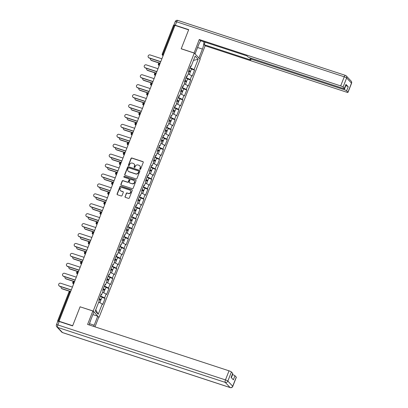 <?xml version="1.0" encoding="UTF-8"?>
<svg xmlns="http://www.w3.org/2000/svg" width="408" height="408" viewBox="0 0 408 408"><rect width="100%" height="100%" fill="white"/><g stroke="black" fill="none" stroke-linecap="round" stroke-linejoin="round"><path stroke-width="0.61" d="M140.046 169.371A0.474 0.444 -43.3 0 0 140.648 169.075L143.249 162.44A0.678 0.632 -43.3 0 0 142.882 161.614L131.871 158.003A0.678 0.632 -43.3 0 0 131.019 158.426L128.418 165.061A0.474 0.444 -43.3 0 0 128.673 165.643A0.474 0.444 -43.3 0 0 129.275 165.342L129.611 164.485A2.178 2.03 -43.3 0 1 132.35 163.129L133.268 163.429A2.178 2.03 -43.3 0 1 134.441 166.071L134.105 166.928A0.474 0.444 -43.3 0 0 134.359 167.504A0.474 0.444 -43.3 0 0 134.961 167.209L135.298 166.352A2.178 2.03 -43.3 0 1 138.037 164.995L138.955 165.296A2.178 2.03 -43.3 0 1 140.128 167.938L139.791 168.795A0.474 0.444 -43.3 0 0 140.046 169.371M125.021 196.529A0.678 0.632 -43.3 0 0 125.389 197.355L128.479 198.37A0.678 0.632 -43.3 0 0 129.336 197.946L132.223 190.577A0.678 0.632 -43.3 0 0 131.855 189.751L120.85 186.14A0.678 0.632 -43.3 0 0 119.993 186.563L117.101 193.933A0.678 0.632 -43.3 0 0 117.468 194.759L121.202 195.983A0.678 0.632 -43.3 0 0 122.058 195.559L123.293 192.403A0.678 0.632 -43.3 0 0 122.925 191.576L121.074 190.97A1.821 1.693 -43.3 0 1 120.294 188.389A1.821 1.693 -43.3 0 1 122.385 187.629L129.632 190.006A1.821 1.693 -43.3 0 1 130.417 192.586A1.821 1.693 -43.3 0 1 128.321 193.351L127.112 192.953A0.678 0.632 -43.3 0 0 126.261 193.377L125.195 196.712A0.678 0.632 -43.3 0 0 125.236 197.278M80.111 306.75L72.68 325.712L59.032 321.234L174.981 25.372L188.624 29.85L181.193 48.807L194.279 53.101L93.192 311.039L80.208 306.852M136.088 178.944A0.678 0.632 -43.3 0 0 136.945 178.52L139.832 171.151A0.678 0.632 -43.3 0 0 139.465 170.325L128.459 166.714A0.678 0.632 -43.3 0 0 127.602 167.142L124.715 174.512A0.678 0.632 -43.3 0 0 125.083 175.333L136.088 178.944M136.027 180.861L133.141 188.231A0.678 0.632 -43.3 0 1 132.284 188.659L121.273 185.048A0.678 0.632 -43.3 0 1 120.911 184.222L122.145 181.065A0.678 0.632 -43.3 0 1 123.002 180.642L127.464 182.106A0.678 0.632 -43.3 0 0 128.321 181.682L129.142 179.591A0.678 0.632 -43.3 0 0 128.775 178.765L124.129 177.24A0.474 0.444 -43.3 0 1 123.92 176.567A0.474 0.444 -43.3 0 1 124.471 176.368L135.66 180.04A0.678 0.632 -43.3 0 1 136.027 180.861M98.649 317.154L93.192 311.039M99.083 317.296L200.17 59.354L194.279 53.101M101.99 297.371L105.075 298.381L104.627 297.906L100.536 295.933M105.075 298.381L102.704 304.424L102.26 303.95L98.206 314.293L95.217 311.12L99.272 300.778L98.823 300.303L101.189 294.26L101.638 294.734L103.158 290.853L102.714 290.379L105.08 284.335L105.529 284.81L107.049 280.928L106.6 280.454L108.972 274.411L109.415 274.885L110.94 271.004L110.492 270.53L112.863 264.481L113.307 264.955L114.827 261.074L114.383 260.6L116.749 254.556L117.198 255.031L118.718 251.149L118.274 250.675L120.641 244.632L121.089 245.106L122.609 241.225L122.16 240.751L124.532 234.707L124.976 235.181L126.5 231.3L126.052 230.826L128.418 224.782L128.867 225.257L130.387 221.376L129.943 220.901L132.309 214.853L132.758 215.327L134.278 211.446L133.829 210.972L136.201 204.928L136.644 205.403L138.169 201.521L137.72 201.047L140.092 195.004L140.536 195.478L142.055 191.597L141.612 191.123L143.978 185.079L144.427 185.553L145.947 181.672L145.503 181.198L147.869 175.154L148.318 175.629L149.838 171.748L149.389 171.273L151.761 165.225L152.204 165.699L153.724 161.818L153.281 161.344L155.647 155.3L156.096 155.774L157.615 151.893L157.172 151.419L159.538 145.376L159.987 145.85L161.507 141.969L161.058 141.494L163.429 135.451L163.873 135.925L165.398 132.044L164.949 131.57L167.321 125.526L167.764 125.996L169.284 122.114L168.841 121.645L171.207 115.597L171.656 116.071L173.176 112.19L172.727 111.716L175.098 105.672L175.547 106.146L177.067 102.265L176.618 101.791L178.99 95.747L179.433 96.222L180.953 92.341L180.509 91.866L182.876 85.823L183.325 86.297L184.844 82.416L184.401 81.942L186.767 75.893L187.216 76.367L188.736 72.486L188.287 72.012L190.658 65.968L191.102 66.443L195.157 56.105L198.145 59.277L194.091 69.615L190.001 67.646M191.454 69.079L194.54 70.089L194.091 69.615M194.54 70.089L192.168 76.138L191.724 75.664L190.204 79.545L186.109 77.571M187.568 79.004L190.648 80.019L190.204 79.545M190.648 80.019L188.282 86.062L187.833 85.588L186.313 89.469L182.223 87.496M183.677 88.929L186.757 89.944L186.313 89.469M186.757 89.944L184.391 95.987L183.942 95.513L182.422 99.394L178.332 97.42M179.785 98.858L182.871 99.868L182.422 99.394M182.871 99.868L180.499 105.912L180.055 105.437L178.531 109.319L174.44 107.35M175.894 108.783L178.979 109.793L178.531 109.319M178.979 109.793L176.613 115.836L176.164 115.362L174.644 119.243L170.554 117.275M172.008 118.708L175.088 119.717L174.644 119.243M175.088 119.717L172.722 125.766L172.273 125.292L170.753 129.173L166.663 127.199M168.116 128.632L171.202 129.647L170.753 129.173M171.202 129.647L168.83 135.691L168.387 135.216L166.862 139.097L162.772 137.124M164.225 138.557L167.311 139.572L166.862 139.097M167.311 139.572L164.939 145.615L164.495 145.141L162.976 149.022L158.88 147.048M160.339 148.486L163.419 149.496L162.976 149.022M163.419 149.496L161.053 155.54L160.604 155.066L159.084 158.947L154.994 156.978M156.448 158.411L159.533 159.421L159.084 158.947M159.533 159.421L157.162 165.464L156.713 164.99L155.193 168.871L151.103 166.903M152.556 168.336L155.642 169.346L155.193 168.871M155.642 169.346L153.27 175.394L152.827 174.92L151.307 178.801L147.212 176.827M148.665 178.26L151.751 179.275L151.307 178.801M151.751 179.275L149.384 185.319L148.935 184.844L147.416 188.726L143.325 186.752M144.779 188.185L147.859 189.2L147.416 188.726M147.859 189.2L145.493 195.243L145.044 194.769L143.524 198.65L139.434 196.676M140.887 198.115L143.973 199.124L143.524 198.65M143.973 199.124L141.601 205.168L141.158 204.694L139.633 208.575L135.543 206.606M136.996 208.039L140.082 209.049L139.633 208.575M140.082 209.049L137.71 215.093L137.266 214.618L135.747 218.499L131.651 216.531M133.11 217.964L136.19 218.974L135.747 218.499M136.19 218.974L133.824 225.022L133.375 224.548L131.855 228.429L127.765 226.455M129.219 227.888L132.304 228.903L131.855 228.429M132.304 228.903L129.933 234.947L129.489 234.472L127.964 238.354L123.874 236.38M125.327 237.818L128.413 238.828L127.964 238.354M128.413 238.828L126.041 244.871L125.598 244.397L124.078 248.278L119.983 246.304M121.436 247.743L124.522 248.752L124.078 248.278M124.522 248.752L122.155 254.796L121.706 254.322L120.187 258.203L116.096 256.234M117.55 257.667L120.63 258.677L120.187 258.203M120.63 258.677L118.264 264.721L117.815 264.251L116.295 268.132L112.205 266.159M113.659 267.592L116.744 268.602L116.295 268.132M116.744 268.602L114.373 274.65L113.929 274.176L112.404 278.057L108.314 276.083M109.767 277.517L112.853 278.531L112.404 278.057M112.853 278.531L110.486 284.575L110.038 284.101L108.518 287.982L104.422 286.008M105.881 287.446L108.962 288.456L108.518 287.982M108.962 288.456L106.595 294.5L106.146 294.025L104.627 297.906M100.654 295.973L101.148 294.709M101.016 294.704L101.638 294.734M106.146 294.025L102.592 292.296M104.545 286.049L105.04 284.784M104.907 284.779L105.529 284.81M110.038 284.101L106.483 282.372M108.431 276.124L108.926 274.859M108.798 274.854L109.415 274.885M113.929 274.176L110.374 272.447M112.322 266.195L112.817 264.935M112.684 264.925L113.307 264.955M117.815 264.251L114.26 262.517M116.214 256.27L116.708 255.005M116.576 255L117.198 255.031M121.706 254.322L118.152 252.593M120.1 246.345L120.595 245.081M120.467 245.075L121.089 245.106M125.598 244.397L122.043 242.668M123.991 236.421L124.486 235.156M124.358 235.151L124.976 235.181M129.489 234.472L125.934 232.744M127.883 226.496L128.377 225.231M128.245 225.226L128.867 225.257M133.375 224.548L129.821 222.819M131.769 216.566L132.269 215.307M132.136 215.296L132.758 215.327M137.266 214.618L133.712 212.889M135.66 206.642L136.155 205.377M136.027 205.372L136.644 205.403M141.158 204.694L137.603 202.965M139.551 196.717L140.046 195.452M139.913 195.447L140.536 195.478M145.044 194.769L141.489 193.04M143.443 186.793L143.937 185.528M143.805 185.523L144.427 185.553M148.935 184.844L145.381 183.115M147.329 176.868L147.824 175.603M147.696 175.598L148.318 175.629M152.827 174.92L149.272 173.191M151.22 166.938L151.715 165.679M151.587 165.668L152.204 165.699M156.713 164.99L153.163 163.261M155.111 157.014L155.606 155.749M155.474 155.744L156.096 155.774M160.604 155.066L157.049 153.337M158.998 147.089L159.497 145.824M159.365 145.819L159.987 145.85M164.495 145.141L160.941 143.412M162.889 137.165L163.384 135.9M163.256 135.895L163.873 135.925M168.387 135.216L164.832 133.487M166.78 127.235L167.275 125.975M167.142 125.97L167.764 125.996M172.273 125.292L168.718 123.563M170.671 117.31L171.166 116.051M171.034 116.04L171.656 116.071M176.164 115.362L172.609 113.633M174.558 107.386L175.052 106.121M174.925 106.116L175.547 106.146M180.055 105.437L176.501 103.709M178.449 97.461L178.944 96.196M178.816 96.191L179.433 96.222M183.942 95.513L180.392 93.784M182.34 87.536L182.835 86.272M182.702 86.267L183.325 86.297M187.833 85.588L184.278 83.859M186.226 77.607L186.721 76.347M186.594 76.342L187.216 76.367M191.724 75.664L188.17 73.93M174.915 25.541L174.242 25.322L162.945 54.142L163.618 54.361M173.563 25.286L174.242 25.322M190.118 67.682L190.613 66.422M190.485 66.412L191.102 66.443M198.145 59.277L193.474 60.394M59.032 321.234L59.293 321.509L57.778 321.32M102.26 303.95L98.705 302.221M98.206 314.293L95.768 309.718M139.975 169.34A0.474 0.444 -43.3 0 1 139.964 168.978L140.301 168.116A2.178 2.03 -43.3 0 0 139.837 165.898M134.15 164.031A2.178 2.03 -43.3 0 1 134.614 166.255L134.278 167.112A0.474 0.444 -43.3 0 0 134.283 167.474M143.208 161.874A0.678 0.632 -43.3 0 0 143.055 161.798L132.044 158.187A0.678 0.632 -43.3 0 0 131.187 158.61L128.586 165.245A0.474 0.444 -43.3 0 0 128.596 165.607M139.791 170.585A0.678 0.632 -43.3 0 0 139.638 170.508L128.632 166.898A0.678 0.632 -43.3 0 0 127.775 167.321L124.889 174.69A0.678 0.632 -43.3 0 0 124.924 175.256M138.71 171.559A0.474 0.444 -43.3 0 0 138.45 170.983L128.79 167.81A0.474 0.444 -43.3 0 0 128.189 168.106L127.837 169.014A2.178 2.03 -43.3 0 0 129.01 171.656L135.614 173.818A2.178 2.03 -43.3 0 0 138.353 172.462L138.878 171.743A0.474 0.444 -43.3 0 0 138.7 171.197M128.296 171.238A2.178 2.03 -43.3 0 0 129.178 171.834L129.01 171.656M138.878 171.743L138.526 172.645A2.178 2.03 -43.3 0 1 135.782 174.002L129.178 171.834M129.101 179.025A0.678 0.632 -43.3 0 1 129.316 179.775L128.494 181.866A0.678 0.632 -43.3 0 1 127.638 182.289L123.175 180.826A0.678 0.632 -43.3 0 0 122.318 181.249L121.079 184.406A0.678 0.632 -43.3 0 0 121.12 184.972M135.986 180.295A0.678 0.632 -43.3 0 0 135.833 180.219L124.639 176.552A0.474 0.444 -43.3 0 0 124.052 177.21M132.1 183.626A1.821 1.693 -43.3 0 0 134.079 180.708A1.821 1.693 -43.3 0 0 133.406 180.285L130.856 179.449A0.678 0.632 -43.3 0 0 129.999 179.872L129.178 181.963A0.678 0.632 -43.3 0 0 129.545 182.789L132.269 183.809A1.821 1.693 -43.3 0 0 134.161 180.805M129.392 182.713A0.678 0.632 -43.3 0 0 129.719 182.973L129.545 182.789M132.269 183.809L129.719 182.973M130.382 190.526A1.821 1.693 -43.3 0 1 128.494 193.53L127.286 193.137A0.678 0.632 -43.3 0 0 126.429 193.56L125.195 196.712M120.498 190.638A1.821 1.693 -43.3 0 0 121.247 191.153L121.074 190.97M123.252 191.837A0.678 0.632 -43.3 0 0 123.099 191.76L121.247 191.153M132.182 190.011A0.678 0.632 -43.3 0 0 132.029 189.934L121.018 186.323A0.678 0.632 -43.3 0 0 120.161 186.747L117.275 194.116A0.678 0.632 -43.3 0 0 117.315 194.682M151.409 60.338L151.628 60.578A1.561 1.454 136.7 0 1 151.057 60.211L150.833 59.976A1.561 1.454 -43.3 0 0 151.409 60.338L160.155 63.209M150.557 58.472A1.561 1.454 -43.3 0 0 150.833 59.976M188.848 70.584L189.679 71.145L188.69 70.987M188.634 71.135L188.955 71.242A2.285 0.372 -158.6 0 0 190.516 71.471A2.285 0.372 -158.6 0 0 188.904 70.446M190.516 71.471L191.48 69.023A2.285 0.372 -158.6 0 0 189.863 67.993M189.332 74.496L190.22 72.236A2.285 0.372 -158.6 0 0 188.603 71.206M188.822 74.251A2.285 0.372 -158.6 0 0 188.18 73.899M151.628 60.578L160.094 63.352M161.884 58.793L150.139 54.942A1.561 1.454 -43.3 0 0 148.446 57.441A1.561 1.454 -43.3 0 0 149.017 57.803L149.241 58.043A1.561 1.454 136.7 0 1 148.67 57.676L148.446 57.441M160.706 61.802L149.241 58.043M160.762 61.654L149.017 57.803M199.119 43.641L196.233 50.878M90.897 319.668L89.5 323.636M194.091 53.04L199.252 39.51L340.68 85.904L344.245 76.806L176.649 21.828L175.302 25.265L188.7 29.657L181.218 48.746L193.994 52.933M195.044 53.912L198.543 44.977A7.793 2.514 108.2 0 1 200.864 40.78M197.701 47.532L202.409 49.077A7.793 2.514 108.2 0 0 203.867 41.769M202.409 49.077L198.905 58.018M199.92 59.094L205.142 45.762L204.133 44.686L250.859 60.017L250.053 59.16A2.076 0.342 -158.6 0 1 249.987 59.012A2.076 0.342 -158.6 0 1 251.404 59.226L344.235 89.678L345.831 85.603A2.076 0.342 21.4 0 1 348.218 86.766L345.969 84.374A2.076 0.342 21.4 0 1 346.035 84.522L344.439 88.592A2.076 0.342 -158.6 0 0 344.372 88.449L343.067 87.062A2.076 0.342 -158.6 0 0 340.68 85.904M205.117 42.177L204.133 44.686M344.439 88.592A2.076 0.342 -158.6 0 1 343.016 88.383L250.186 57.931A2.076 0.342 -158.6 0 1 247.799 56.768L246.993 55.911L200.267 40.586L199.252 39.51M205.142 45.762L346.57 92.157A2.076 0.342 -158.6 0 0 347.993 92.366A2.076 0.342 -158.6 0 0 347.927 92.223L346.621 90.836A2.076 0.342 -158.6 0 0 344.235 89.678M173.997 25.245L173.951 25.199A2.076 0.342 -158.6 0 1 173.885 25.051L175.231 21.614A2.076 0.342 21.4 0 1 176.649 21.828A2.076 0.668 -71.8 0 1 177.811 20.4L345.408 75.378A2.076 0.668 -71.8 0 0 344.245 76.806A2.076 0.342 21.4 0 1 346.632 77.964L343.067 87.062M175.302 25.265A2.076 0.342 -158.6 0 0 173.885 25.051M92.886 314.588L97.731 316.18L98.746 317.256L94.987 326.854M97.731 316.18L94.192 325.217A7.793 2.514 108.2 0 1 93.677 326.42M59.206 321.504L57.86 324.941A2.076 0.342 -158.6 0 0 56.442 324.732L57.788 321.295A2.076 0.342 21.4 0 1 59.206 321.504L72.604 325.9L80.085 306.811L92.856 311.003L93.871 312.079L90.326 321.111A7.793 2.514 108.2 0 0 89.189 324.952M92.856 311.003L87.593 324.426L229.026 370.821A2.076 0.342 21.4 0 1 231.407 371.979L232.713 373.366A2.076 0.342 21.4 0 1 232.779 373.509L231.203 377.528M231.362 377.696L232.58 374.595A2.076 0.342 21.4 0 1 234.962 375.753L236.268 377.14A2.076 0.342 21.4 0 1 236.334 377.283L232.769 386.386A2.076 0.342 -158.6 0 0 232.703 386.238L236.268 377.14M232.713 373.366L231.117 377.436L233.366 379.828L234.962 375.753M147.518 70.263L147.742 70.502A1.561 1.454 136.7 0 1 147.166 70.14L146.941 69.901A1.561 1.454 -43.3 0 0 147.518 70.263L156.264 73.134M146.666 68.396A1.561 1.454 -43.3 0 0 146.941 69.901M184.957 80.509L185.788 81.07L184.799 80.917M184.742 81.059L185.064 81.166A2.285 0.372 -158.6 0 0 186.629 81.396A2.285 0.372 -158.6 0 0 185.013 80.371M186.629 81.396L187.588 78.948A2.285 0.372 -158.6 0 0 185.971 77.923M185.441 84.425L186.329 82.161A2.285 0.372 -158.6 0 0 184.717 81.136M184.931 84.176A2.285 0.372 -158.6 0 0 184.294 83.829M147.742 70.502L156.208 73.277M143.626 80.192L143.851 80.427A1.561 1.454 136.7 0 1 143.274 80.065L143.055 79.825A1.561 1.454 -43.3 0 0 143.626 80.192L152.373 83.059M142.774 78.326A1.561 1.454 -43.3 0 0 143.055 79.825M181.07 90.438L181.902 90.994L180.912 90.841M180.856 90.984L181.178 91.091A2.285 0.372 -158.6 0 0 182.738 91.326A2.285 0.372 -158.6 0 0 181.126 90.296M182.738 91.326L183.697 88.873A2.285 0.372 -158.6 0 0 182.085 87.847M181.55 94.35L182.437 92.086A2.285 0.372 -158.6 0 0 180.826 91.061M181.04 94.1A2.285 0.372 -158.6 0 0 180.402 93.753M143.851 80.427L152.317 83.207M139.735 90.117L139.959 90.352A1.561 1.454 136.7 0 1 139.388 89.989L139.164 89.755A1.561 1.454 -43.3 0 0 139.735 90.117L148.481 92.983M138.888 88.25A1.561 1.454 -43.3 0 0 139.164 89.755M177.179 100.363L178.01 100.919L177.021 100.766M176.965 100.909L177.286 101.016A2.285 0.372 -158.6 0 0 178.847 101.25A2.285 0.372 -158.6 0 0 177.235 100.22M178.847 101.25L179.806 98.797A2.285 0.372 -158.6 0 0 178.194 97.772M177.664 104.275L178.551 102.01A2.285 0.372 -158.6 0 0 176.934 100.985M177.154 104.025A2.285 0.372 -158.6 0 0 176.511 103.678M139.959 90.352L148.425 93.131M135.849 100.042L136.068 100.276A1.561 1.454 136.7 0 1 135.497 99.914L135.272 99.679A1.561 1.454 -43.3 0 0 135.849 100.042L144.595 102.913M134.997 98.175A1.561 1.454 -43.3 0 0 135.272 99.679M173.288 110.288L174.119 110.849L173.13 110.69M173.074 110.838L173.395 110.94A2.285 0.372 -158.6 0 0 174.961 111.175A2.285 0.372 -158.6 0 0 173.344 110.145M174.961 111.175L175.919 108.727A2.285 0.372 -158.6 0 0 174.303 107.697M173.772 114.199L174.66 111.94A2.285 0.372 -158.6 0 0 173.043 110.91M173.262 113.954A2.285 0.372 -158.6 0 0 172.62 113.603M136.068 100.276L144.539 103.056M131.957 109.966L132.182 110.206A1.561 1.454 136.7 0 1 131.606 109.839L131.386 109.604A1.561 1.454 -43.3 0 0 131.957 109.966L140.704 112.838M131.106 108.1A1.561 1.454 -43.3 0 0 131.386 109.604M169.402 120.212L170.228 120.773L169.244 120.615M169.182 120.763L169.509 120.87A2.285 0.372 -158.6 0 0 171.069 121.099A2.285 0.372 -158.6 0 0 169.453 120.074M171.069 121.099L172.028 118.651A2.285 0.372 -158.6 0 0 170.416 117.621M169.881 124.124L170.768 121.864A2.285 0.372 -158.6 0 0 169.157 120.834M169.371 123.879A2.285 0.372 -158.6 0 0 168.734 123.532M132.182 110.206L140.648 112.98M157.993 68.717L146.253 64.867A1.561 1.454 -43.3 0 0 144.554 67.366A1.561 1.454 -43.3 0 0 145.131 67.728L145.35 67.968A1.561 1.454 136.7 0 1 144.779 67.606L144.554 67.366M156.815 71.726L145.35 67.968M156.871 71.584L145.131 67.728M154.102 78.642L142.361 74.791A1.561 1.454 -43.3 0 0 140.668 77.291A1.561 1.454 -43.3 0 0 141.239 77.658L141.464 77.892A1.561 1.454 136.7 0 1 140.887 77.53L140.668 77.291M152.924 81.651L141.464 77.892M152.98 81.508L141.239 77.658M150.215 88.572L138.47 84.716A1.561 1.454 -43.3 0 0 136.777 87.22A1.561 1.454 -43.3 0 0 137.348 87.582L137.572 87.817A1.561 1.454 136.7 0 1 137.001 87.455L136.777 87.22M149.032 91.576L137.572 87.817M149.093 91.433L137.348 87.582M146.324 98.496L134.584 94.646A1.561 1.454 -43.3 0 0 132.886 97.145A1.561 1.454 -43.3 0 0 133.462 97.507L133.681 97.742A1.561 1.454 136.7 0 1 133.11 97.379L132.886 97.145M145.146 101.505L133.681 97.742M145.202 101.357L133.462 97.507M142.433 108.421L130.693 104.57A1.561 1.454 -43.3 0 0 128.994 107.069A1.561 1.454 -43.3 0 0 129.571 107.431L129.795 107.671A1.561 1.454 136.7 0 1 129.219 107.304L128.994 107.069M141.255 111.43L129.795 107.671M141.311 111.282L129.571 107.431M128.066 119.891L128.291 120.131A1.561 1.454 136.7 0 1 127.719 119.768L127.495 119.529A1.561 1.454 -43.3 0 0 128.066 119.891L136.813 122.762M127.219 118.024A1.561 1.454 -43.3 0 0 127.495 119.529M165.51 130.137L166.342 130.698L165.352 130.545M165.296 130.688L165.617 130.795A2.285 0.372 -158.6 0 0 167.178 131.024A2.285 0.372 -158.6 0 0 165.566 129.999M167.178 131.024L168.137 128.576A2.285 0.372 -158.6 0 0 166.525 127.551M165.995 134.054L166.877 131.789A2.285 0.372 -158.6 0 0 165.266 130.764M165.485 133.804A2.285 0.372 -158.6 0 0 164.842 133.457M128.291 120.131L136.756 122.905M138.547 118.346L126.801 114.495A1.561 1.454 -43.3 0 0 125.108 116.994A1.561 1.454 -43.3 0 0 125.679 117.356L125.904 117.596A1.561 1.454 136.7 0 1 125.327 117.234L125.108 116.994M137.363 121.355L125.904 117.596M137.425 121.212L125.679 117.356M124.18 129.821L124.399 130.055A1.561 1.454 136.7 0 1 123.828 129.693L123.604 129.453A1.561 1.454 -43.3 0 0 124.18 129.821L132.926 132.687M123.328 127.954A1.561 1.454 -43.3 0 0 123.604 129.453M161.619 140.066L162.45 140.622L161.461 140.469M161.405 140.612L161.726 140.719A2.285 0.372 -158.6 0 0 163.287 140.954A2.285 0.372 -158.6 0 0 161.675 139.924M163.287 140.954L164.251 138.501A2.285 0.372 -158.6 0 0 162.634 137.476M162.104 143.978L162.991 141.714A2.285 0.372 -158.6 0 0 161.374 140.689M161.594 143.728A2.285 0.372 -158.6 0 0 160.951 143.381M124.399 130.055L132.865 132.835M134.655 128.27L122.91 124.42A1.561 1.454 -43.3 0 0 121.217 126.919A1.561 1.454 -43.3 0 0 121.788 127.286L122.012 127.52A1.561 1.454 136.7 0 1 121.441 127.158L121.217 126.919M133.477 131.279L122.012 127.52M133.533 131.136L121.788 127.286M120.289 139.745L120.513 139.98A1.561 1.454 136.7 0 1 119.937 139.618L119.712 139.383A1.561 1.454 -43.3 0 0 120.289 139.745L129.035 142.611M119.437 137.879A1.561 1.454 -43.3 0 0 119.712 139.383M157.728 149.991L158.559 150.547L157.57 150.394M157.514 150.537L157.84 150.644A2.285 0.372 -158.6 0 0 159.401 150.878A2.285 0.372 -158.6 0 0 157.784 149.848M159.401 150.878L160.359 148.425A2.285 0.372 -158.6 0 0 158.748 147.4M158.212 153.903L159.1 151.638A2.285 0.372 -158.6 0 0 157.488 150.613M157.702 153.653A2.285 0.372 -158.6 0 0 157.065 153.306M120.513 139.98L128.979 142.759M130.764 138.2L119.024 134.344A1.561 1.454 -43.3 0 0 117.326 136.848A1.561 1.454 -43.3 0 0 117.902 137.21L118.126 137.445A1.561 1.454 136.7 0 1 117.55 137.083L117.326 136.848M129.586 141.204L118.126 137.445M129.642 141.061L117.902 137.21M116.397 149.67L116.622 149.904A1.561 1.454 136.7 0 1 116.045 149.542L115.826 149.308A1.561 1.454 -43.3 0 0 116.397 149.67L125.144 152.541M115.546 147.803A1.561 1.454 -43.3 0 0 115.826 149.308M153.841 159.916L154.673 160.477L153.683 160.319M153.627 160.466L153.949 160.568A2.285 0.372 -158.6 0 0 155.509 160.803A2.285 0.372 -158.6 0 0 153.898 159.773M155.509 160.803L156.468 158.355A2.285 0.372 -158.6 0 0 154.856 157.325M154.321 163.827L155.208 161.568A2.285 0.372 -158.6 0 0 153.597 160.538M153.811 163.583A2.285 0.372 -158.6 0 0 153.173 163.231M116.622 149.904L125.088 152.684M126.873 148.124L115.133 144.274A1.561 1.454 -43.3 0 0 113.439 146.773A1.561 1.454 -43.3 0 0 114.011 147.135L114.235 147.37A1.561 1.454 136.7 0 1 113.659 147.007L113.439 146.773M125.695 151.133L114.235 147.37M125.751 150.986L114.011 147.135M112.506 159.594L112.73 159.834A1.561 1.454 136.7 0 1 112.159 159.472L111.935 159.232A1.561 1.454 -43.3 0 0 112.506 159.594L121.252 162.466M111.659 157.728A1.561 1.454 -43.3 0 0 111.935 159.232M149.95 169.84L150.781 170.401L149.792 170.243M149.736 170.391L150.057 170.498A2.285 0.372 -158.6 0 0 151.618 170.728A2.285 0.372 -158.6 0 0 150.006 169.703M151.618 170.728L152.582 168.28A2.285 0.372 -158.6 0 0 150.965 167.249M150.435 173.752L151.322 171.493A2.285 0.372 -158.6 0 0 149.705 170.462M149.925 173.507A2.285 0.372 -158.6 0 0 149.282 173.16M112.73 159.834L121.196 162.608M122.987 158.049L111.241 154.199A1.561 1.454 -43.3 0 0 109.548 156.697A1.561 1.454 -43.3 0 0 110.119 157.06L110.344 157.299A1.561 1.454 136.7 0 1 109.772 156.937L109.548 156.697M121.808 161.058L110.344 157.299M121.864 160.91L110.119 157.06M108.62 169.519L108.839 169.759A1.561 1.454 136.7 0 1 108.268 169.397L108.043 169.157A1.561 1.454 -43.3 0 0 108.62 169.519L117.366 172.39M107.768 167.652A1.561 1.454 -43.3 0 0 108.043 169.157M146.059 179.77L146.89 180.326L145.901 180.173M145.845 180.316L146.166 180.423A2.285 0.372 -158.6 0 0 147.732 180.652A2.285 0.372 -158.6 0 0 146.115 179.627M147.732 180.652L148.691 178.204A2.285 0.372 -158.6 0 0 147.074 177.179M146.543 183.682L147.431 181.417A2.285 0.372 -158.6 0 0 145.814 180.392M146.033 183.432A2.285 0.372 -158.6 0 0 145.391 183.085M108.839 169.759L117.31 172.533M119.095 167.974L107.355 164.123A1.561 1.454 -43.3 0 0 105.657 166.622A1.561 1.454 -43.3 0 0 106.233 166.984L106.452 167.224A1.561 1.454 136.7 0 1 105.881 166.862L105.657 166.622M117.917 170.983L106.452 167.224M117.973 170.84L106.233 166.984M104.728 179.449L104.953 179.683A1.561 1.454 136.7 0 1 104.377 179.321L104.157 179.081A1.561 1.454 -43.3 0 0 104.728 179.449L113.475 182.315M103.877 177.582A1.561 1.454 -43.3 0 0 104.157 179.081M142.173 189.695L142.999 190.25L142.015 190.097M141.953 190.24L142.28 190.347A2.285 0.372 -158.6 0 0 143.84 190.582A2.285 0.372 -158.6 0 0 142.224 189.552M143.84 190.582L144.799 188.129A2.285 0.372 -158.6 0 0 143.188 187.104M142.652 193.606L143.54 191.342A2.285 0.372 -158.6 0 0 141.928 190.317M142.142 193.356A2.285 0.372 -158.6 0 0 141.505 193.01M104.953 179.683L113.419 182.463M115.204 177.898L103.464 174.048A1.561 1.454 -43.3 0 0 101.765 176.547A1.561 1.454 -43.3 0 0 102.342 176.914L102.566 177.149A1.561 1.454 136.7 0 1 101.99 176.786L101.765 176.547M114.026 180.907L102.566 177.149M114.082 180.764L102.342 176.914M100.837 189.373L101.062 189.608A1.561 1.454 136.7 0 1 100.49 189.246L100.266 189.011A1.561 1.454 -43.3 0 0 100.837 189.373L109.584 192.239M99.991 187.507A1.561 1.454 -43.3 0 0 100.266 189.011M138.281 199.619L139.113 200.175L138.123 200.022M138.067 200.17L138.389 200.272A2.285 0.372 -158.6 0 0 139.949 200.506A2.285 0.372 -158.6 0 0 138.338 199.476M139.949 200.506L140.908 198.053A2.285 0.372 -158.6 0 0 139.296 197.028M138.766 203.531L139.648 201.272A2.285 0.372 -158.6 0 0 138.037 200.241M138.256 203.281A2.285 0.372 -158.6 0 0 137.613 202.934M101.062 189.608L109.528 192.387M111.318 187.828L99.572 183.972A1.561 1.454 -43.3 0 0 97.879 186.476A1.561 1.454 -43.3 0 0 98.45 186.839L98.675 187.073A1.561 1.454 136.7 0 1 98.099 186.711L97.879 186.476M110.135 190.837L98.675 187.073M110.196 190.689L98.45 186.839M96.951 199.298L97.17 199.537A1.561 1.454 136.7 0 1 96.599 199.17L96.375 198.936A1.561 1.454 -43.3 0 0 96.951 199.298L105.698 202.169M96.099 197.431A1.561 1.454 -43.3 0 0 96.375 198.936M134.39 209.544L135.221 210.105L134.232 209.947M134.176 210.095L134.497 210.196A2.285 0.372 -158.6 0 0 136.058 210.431A2.285 0.372 -158.6 0 0 134.446 209.406M136.058 210.431L137.022 207.983A2.285 0.372 -158.6 0 0 135.405 206.953M134.875 213.455L135.762 211.196A2.285 0.372 -158.6 0 0 134.145 210.166M134.365 213.211A2.285 0.372 -158.6 0 0 133.722 212.859M97.17 199.537L105.636 202.312M107.426 197.752L95.681 193.902A1.561 1.454 -43.3 0 0 93.988 196.401A1.561 1.454 -43.3 0 0 94.559 196.763L94.784 197.003A1.561 1.454 136.7 0 1 94.212 196.636L93.988 196.401M106.248 200.761L94.784 197.003M106.304 200.614L94.559 196.763M93.06 209.222L93.284 209.462A1.561 1.454 136.7 0 1 92.708 209.1L92.483 208.86A1.561 1.454 -43.3 0 0 93.06 209.222L101.806 212.094M92.208 207.356A1.561 1.454 -43.3 0 0 92.483 208.86M130.499 219.468L131.33 220.029L130.341 219.871M130.285 220.019L130.611 220.126A2.285 0.372 -158.6 0 0 132.172 220.356A2.285 0.372 -158.6 0 0 130.555 219.331M132.172 220.356L133.13 217.908A2.285 0.372 -158.6 0 0 131.519 216.877M130.983 223.38L131.871 221.121A2.285 0.372 -158.6 0 0 130.259 220.091M130.473 223.135A2.285 0.372 -158.6 0 0 129.836 222.788M93.284 209.462L101.75 212.236M103.535 207.677L91.795 203.827A1.561 1.454 -43.3 0 0 90.097 206.326A1.561 1.454 -43.3 0 0 90.673 206.688L90.897 206.927A1.561 1.454 136.7 0 1 90.321 206.565L90.097 206.326M102.357 210.686L90.897 206.927M102.413 210.538L90.673 206.688M89.168 219.147L89.393 219.387A1.561 1.454 136.7 0 1 88.817 219.025L88.597 218.785A1.561 1.454 -43.3 0 0 89.168 219.147L97.915 222.018M88.317 217.28A1.561 1.454 -43.3 0 0 88.597 218.785M126.613 229.398L127.444 229.954L126.454 229.801M126.398 229.944L126.72 230.051A2.285 0.372 -158.6 0 0 128.28 230.28A2.285 0.372 -158.6 0 0 126.669 229.255M128.28 230.28L129.239 227.832A2.285 0.372 -158.6 0 0 127.627 226.807M127.097 233.31L127.979 231.045A2.285 0.372 -158.6 0 0 126.368 230.02M126.582 233.06A2.285 0.372 -158.6 0 0 125.944 232.713M89.393 219.387L97.859 222.161M99.644 217.602L87.904 213.751A1.561 1.454 -43.3 0 0 86.21 216.25A1.561 1.454 -43.3 0 0 86.782 216.612L87.006 216.852A1.561 1.454 136.7 0 1 86.43 216.49L86.21 216.25M98.466 220.611L87.006 216.852M98.522 220.468L86.782 216.612M85.277 229.077L85.502 229.311A1.561 1.454 136.7 0 1 84.93 228.949L84.706 228.709A1.561 1.454 -43.3 0 0 85.277 229.077L94.024 231.943M84.431 227.21A1.561 1.454 -43.3 0 0 84.706 228.709M122.721 239.323L123.553 239.879L122.563 239.726M122.507 239.868L122.828 239.975A2.285 0.372 -158.6 0 0 124.389 240.21A2.285 0.372 -158.6 0 0 122.777 239.18M124.389 240.21L125.353 237.757A2.285 0.372 -158.6 0 0 123.736 236.732M123.206 243.234L124.093 240.97A2.285 0.372 -158.6 0 0 122.477 239.945M122.696 242.984A2.285 0.372 -158.6 0 0 122.053 242.638M85.502 229.311L93.968 232.091M95.758 227.526L84.012 223.676A1.561 1.454 -43.3 0 0 82.319 226.175A1.561 1.454 -43.3 0 0 82.89 226.542L83.115 226.777A1.561 1.454 136.7 0 1 82.543 226.415L82.319 226.175M94.579 230.535L83.115 226.777M94.636 230.393L82.89 226.542M81.391 239.001L81.615 239.236A1.561 1.454 136.7 0 1 81.039 238.874L80.815 238.639A1.561 1.454 -43.3 0 0 81.391 239.001L90.137 241.868M80.539 237.135A1.561 1.454 -43.3 0 0 80.815 238.639M118.83 249.247L119.661 249.803L118.672 249.65M118.616 249.798L118.937 249.9A2.285 0.372 -158.6 0 0 120.503 250.135A2.285 0.372 -158.6 0 0 118.886 249.104M120.503 250.135L121.462 247.687A2.285 0.372 -158.6 0 0 119.845 246.656M119.314 253.159L120.202 250.9A2.285 0.372 -158.6 0 0 118.59 249.869M118.804 252.909A2.285 0.372 -158.6 0 0 118.167 252.562M81.615 239.236L90.081 242.015M91.866 237.456L80.126 233.6A1.561 1.454 -43.3 0 0 78.428 236.105A1.561 1.454 -43.3 0 0 79.004 236.467L79.223 236.701A1.561 1.454 136.7 0 1 78.652 236.339L78.428 236.105M90.688 240.465L79.223 236.701M90.744 240.317L79.004 236.467M77.5 248.926L77.724 249.166A1.561 1.454 136.7 0 1 77.148 248.798L76.928 248.564A1.561 1.454 -43.3 0 0 77.5 248.926L86.246 251.797M76.648 247.059A1.561 1.454 -43.3 0 0 76.928 248.564M114.944 259.172L115.77 259.733L114.786 259.575M114.724 259.723L115.051 259.825A2.285 0.372 -158.6 0 0 116.612 260.059A2.285 0.372 -158.6 0 0 114.995 259.034M116.612 260.059L117.57 257.611A2.285 0.372 -158.6 0 0 115.959 256.581M115.423 263.084L116.311 260.824A2.285 0.372 -158.6 0 0 114.699 259.794M114.913 262.839A2.285 0.372 -158.6 0 0 114.276 262.487M77.724 249.166L86.19 251.94M87.975 247.381L76.235 243.53A1.561 1.454 -43.3 0 0 74.537 246.029A1.561 1.454 -43.3 0 0 75.113 246.391L75.337 246.631A1.561 1.454 136.7 0 1 74.761 246.264L74.537 246.029M86.797 250.39L75.337 246.631M86.853 250.242L75.113 246.391M73.608 258.851L73.833 259.09A1.561 1.454 136.7 0 1 73.261 258.728L73.037 258.488A1.561 1.454 -43.3 0 0 73.608 258.851L82.355 261.722M72.762 256.984A1.561 1.454 -43.3 0 0 73.037 258.488M111.052 269.096L111.884 269.657L110.894 269.499M110.838 269.647L111.16 269.754A2.285 0.372 -158.6 0 0 112.72 269.984A2.285 0.372 -158.6 0 0 111.109 268.959M112.72 269.984L113.679 267.536A2.285 0.372 -158.6 0 0 112.067 266.506M111.537 273.013L112.424 270.749A2.285 0.372 -158.6 0 0 110.808 269.719M111.027 272.763A2.285 0.372 -158.6 0 0 110.384 272.416M73.833 259.09L82.299 261.865M84.089 257.305L72.343 253.455A1.561 1.454 -43.3 0 0 70.65 255.954A1.561 1.454 -43.3 0 0 71.222 256.316L71.446 256.555A1.561 1.454 136.7 0 1 70.875 256.193L70.65 255.954M82.906 260.314L71.446 256.555M82.967 260.171L71.222 256.316M69.722 268.775L69.941 269.015A1.561 1.454 136.7 0 1 69.37 268.653L69.146 268.413A1.561 1.454 -43.3 0 0 69.722 268.775L78.469 271.646M68.87 266.909A1.561 1.454 -43.3 0 0 69.146 268.413M107.161 279.026L107.993 279.582L107.003 279.429M106.947 279.572L107.268 279.679A2.285 0.372 -158.6 0 0 108.829 279.908A2.285 0.372 -158.6 0 0 107.217 278.883M108.829 279.908L109.793 277.46A2.285 0.372 -158.6 0 0 108.176 276.435M107.646 282.938L108.533 280.673A2.285 0.372 -158.6 0 0 106.916 279.648M107.136 282.688A2.285 0.372 -158.6 0 0 106.493 282.341M69.941 269.015L78.407 271.794M80.198 267.23L68.457 263.379A1.561 1.454 -43.3 0 0 66.759 265.878A1.561 1.454 -43.3 0 0 67.33 266.24L67.555 266.48A1.561 1.454 136.7 0 1 66.983 266.118L66.759 265.878M79.019 270.239L67.555 266.48M79.076 270.096L67.33 266.24M65.831 278.705L66.055 278.939A1.561 1.454 136.7 0 1 65.479 278.577L65.255 278.343A1.561 1.454 -43.3 0 0 65.831 278.705L74.577 281.571M64.979 276.838A1.561 1.454 -43.3 0 0 65.255 278.343M103.275 288.951L104.101 289.507L103.117 289.354M103.056 289.496L103.382 289.603A2.285 0.372 -158.6 0 0 104.943 289.838A2.285 0.372 -158.6 0 0 103.326 288.808M104.943 289.838L105.901 287.385A2.285 0.372 -158.6 0 0 104.29 286.36M103.754 292.862L104.642 290.598A2.285 0.372 -158.6 0 0 103.03 289.573M103.244 292.613A2.285 0.372 -158.6 0 0 102.607 292.266M66.055 278.939L74.521 281.719M76.306 277.16L64.566 273.304A1.561 1.454 -43.3 0 0 62.868 275.808A1.561 1.454 -43.3 0 0 63.444 276.17L63.668 276.405A1.561 1.454 136.7 0 1 63.092 276.043L62.868 275.808M75.128 280.163L63.668 276.405M75.184 280.021L63.444 276.17M61.94 288.629L62.164 288.864A1.561 1.454 136.7 0 1 61.593 288.502L61.368 288.267A1.561 1.454 -43.3 0 0 61.94 288.629L70.686 291.496M61.088 286.763A1.561 1.454 -43.3 0 0 61.368 288.267M99.384 298.875L100.215 299.431L99.226 299.278M99.169 299.426L99.491 299.528A2.285 0.372 -158.6 0 0 101.051 299.763A2.285 0.372 -158.6 0 0 99.44 298.733M101.051 299.763L102.01 297.315A2.285 0.372 -158.6 0 0 100.399 296.285M99.868 302.787L100.751 300.528A2.285 0.372 -158.6 0 0 99.139 299.498M99.358 302.537A2.285 0.372 -158.6 0 0 98.716 302.19M62.164 288.864L70.63 291.644M72.415 287.084L60.675 283.228A1.561 1.454 -43.3 0 0 58.982 285.733A1.561 1.454 -43.3 0 0 59.553 286.095L59.777 286.329A1.561 1.454 136.7 0 1 59.201 285.967L58.982 285.733M71.237 290.093L59.777 286.329M71.293 289.945L59.553 286.095M163.062 55.784L162.445 55.126A1.04 0.969 -43.3 0 1 162.267 54.111L162.945 54.142A1.04 0.337 108.2 0 0 162.828 55.371L163.108 55.667M70.263 292.577L69.59 292.358L58.293 321.178M70.579 291.776L70.171 291.644A1.04 0.337 -71.8 0 0 69.59 292.358L68.881 292.25L57.584 321.076M163.18 55.483L162.828 55.371A1.04 0.969 -43.3 0 1 162.445 55.126A1.04 1.04 0 0 1 162.236 54.035L173.533 25.214M159.288 65.413L158.941 65.295A1.04 0.337 108.2 0 1 159.054 64.066A1.04 0.337 -71.8 0 1 159.635 63.352A1.04 1.04 0 0 0 158.559 65.056A1.04 0.969 -43.3 0 0 158.941 65.295L159.217 65.591M155.402 75.337L155.05 75.22A1.04 0.337 108.2 0 1 155.167 73.991A1.04 0.337 -71.8 0 1 155.749 73.277A1.04 0.337 -71.8 0 1 155.8 73.312L156.147 73.425M154.489 73.96A1.04 0.969 -43.3 0 0 155.05 75.22L155.331 75.516M151.511 85.262L151.159 85.144A1.04 0.337 108.2 0 1 151.276 83.921A1.04 0.337 -71.8 0 1 151.858 83.207A1.04 0.337 -71.8 0 1 151.909 83.237L152.261 83.354M150.598 83.885A1.04 0.969 -43.3 0 0 151.159 85.144L151.439 85.445M147.619 95.186L147.268 95.074A1.04 0.337 108.2 0 1 147.385 93.845A1.04 0.337 -71.8 0 1 147.966 93.131A1.04 0.337 -71.8 0 1 148.017 93.162L148.369 93.279M146.712 93.809A1.04 0.969 -43.3 0 0 147.268 95.074L147.548 95.37M143.728 105.111L143.381 104.999L143.662 105.295M139.842 115.041L139.49 114.923A1.04 0.337 108.2 0 1 139.607 113.694A1.04 0.337 -71.8 0 1 140.189 112.98A1.04 0.337 -71.8 0 1 140.24 113.016L140.587 113.128M138.929 113.664A1.04 0.969 -43.3 0 0 139.49 114.923L139.771 115.219M135.951 124.965L135.599 124.848A1.04 0.337 108.2 0 1 135.716 123.619A1.04 0.337 -71.8 0 1 136.298 122.905A1.04 0.337 -71.8 0 1 136.349 122.941L136.7 123.053M135.038 123.588A1.04 0.969 -43.3 0 0 135.599 124.848L135.879 125.144M132.059 134.89L131.713 134.773A1.04 0.337 108.2 0 1 131.825 133.549A1.04 0.337 -71.8 0 1 132.406 132.835A1.04 0.337 -71.8 0 1 132.457 132.865L132.809 132.983M131.152 133.513A1.04 0.969 -43.3 0 0 131.713 134.773L131.988 135.074M128.173 144.815L127.821 144.702L128.102 144.998M124.282 154.739L123.93 154.627L124.211 154.923M120.391 164.669L120.039 164.552A1.04 0.337 108.2 0 1 120.156 163.322A1.04 0.337 -71.8 0 1 120.737 162.608A1.04 0.337 -71.8 0 1 120.788 162.644L121.14 162.756M119.483 163.292A1.04 0.969 -43.3 0 0 120.039 164.552L120.319 164.847M116.499 174.593L116.153 174.476A1.04 0.337 108.2 0 1 116.27 173.247A1.04 0.337 -71.8 0 1 116.851 172.538A1.04 0.337 -71.8 0 1 116.897 172.569L117.249 172.686M115.592 173.216A1.04 0.969 -43.3 0 0 116.153 174.476L116.433 174.772M112.613 184.518L112.261 184.401A1.04 0.337 108.2 0 1 112.379 183.177A1.04 0.337 -71.8 0 1 112.96 182.463A1.04 0.337 -71.8 0 1 113.011 182.493L113.358 182.611M111.7 183.141A1.04 0.969 -43.3 0 0 112.261 184.401L112.542 184.702M108.722 194.443L108.37 194.33L108.65 194.626M104.831 204.367L104.484 204.255A1.04 0.337 108.2 0 1 104.596 203.026A1.04 0.337 -71.8 0 1 105.177 202.312A1.04 0.337 -71.8 0 1 105.228 202.348L105.58 202.46M103.923 202.995A1.04 0.969 -43.3 0 0 104.484 204.255L104.759 204.551M100.944 214.297L100.592 214.18A1.04 0.337 108.2 0 1 100.71 212.951A1.04 0.337 -71.8 0 1 101.291 212.236A1.04 0.337 -71.8 0 1 101.342 212.272L101.689 212.384M100.031 212.92A1.04 0.969 -43.3 0 0 100.592 214.18L100.873 214.475M97.053 224.221L96.701 224.104A1.04 0.337 108.2 0 1 96.818 222.88A1.04 0.337 -71.8 0 1 97.4 222.166A1.04 0.337 -71.8 0 1 97.451 222.197L97.803 222.314M96.14 222.845A1.04 0.969 -43.3 0 0 96.701 224.104L96.982 224.4M93.162 234.146L92.815 234.029L93.09 234.33M89.276 244.071L88.924 243.959A1.04 0.337 108.2 0 1 89.041 242.729A1.04 0.337 -71.8 0 1 89.622 242.015A1.04 0.337 -71.8 0 1 89.668 242.046L90.02 242.163M88.363 242.694A1.04 0.969 -43.3 0 0 88.924 243.959L89.204 244.254M85.384 253.995L85.032 253.883A1.04 0.337 108.2 0 1 85.15 252.654A1.04 0.337 -71.8 0 1 85.731 251.94A1.04 0.337 -71.8 0 1 85.782 251.976L86.129 252.088M84.471 252.623A1.04 0.969 -43.3 0 0 85.032 253.883L85.313 254.179M81.493 263.925L81.141 263.808L81.422 264.103M77.602 273.85L77.255 273.732L77.53 274.028M73.715 283.774L73.364 283.662A1.04 0.337 108.2 0 1 73.481 282.433A1.04 0.337 -71.8 0 1 74.062 281.719A1.04 0.337 -71.8 0 1 74.113 281.75L74.46 281.867M72.802 282.397A1.04 0.969 -43.3 0 0 73.364 283.662L73.644 283.958M68.881 292.25A1.04 1.04 0 0 1 70.171 291.644A1.04 0.337 -71.8 0 1 70.222 291.674L70.574 291.791M158.381 64.036A1.04 0.969 -43.3 0 0 158.559 65.056L159.171 65.708M143.499 103.77A1.04 0.337 -71.8 0 1 144.08 103.056A1.04 1.04 0 0 0 142.999 104.754A1.04 0.969 -43.3 0 0 143.381 104.999A1.04 0.337 108.2 0 1 143.499 103.77M142.82 103.739A1.04 0.969 -43.3 0 0 142.999 104.754L143.616 105.412M127.939 143.473A1.04 0.337 -71.8 0 1 128.52 142.759A1.04 1.04 0 0 0 127.439 144.458A1.04 0.969 -43.3 0 0 127.821 144.702A1.04 0.337 108.2 0 1 127.939 143.473M127.26 143.438A1.04 0.969 -43.3 0 0 127.439 144.458L128.056 145.11M124.047 153.398A1.04 0.337 -71.8 0 1 124.629 152.684A1.04 1.04 0 0 0 123.547 154.382A1.04 0.969 -43.3 0 0 123.93 154.627A1.04 0.337 108.2 0 1 124.047 153.398M123.369 153.367A1.04 0.969 -43.3 0 0 123.547 154.382L124.165 155.04M108.487 193.101A1.04 0.337 -71.8 0 1 109.069 192.387A1.04 1.04 0 0 0 107.987 194.086A1.04 0.969 -43.3 0 0 108.37 194.33A1.04 0.337 108.2 0 1 108.487 193.101M107.809 193.066A1.04 0.969 -43.3 0 0 107.987 194.086L108.605 194.738M92.927 232.805A1.04 0.337 -71.8 0 1 93.508 232.091A1.04 1.04 0 0 0 92.432 233.789A1.04 0.969 -43.3 0 0 92.815 234.029A1.04 0.337 108.2 0 1 92.927 232.805M92.254 232.769A1.04 0.969 -43.3 0 0 92.432 233.789L93.044 234.442M81.258 262.579A1.04 0.337 -71.8 0 1 81.84 261.865A1.04 1.04 0 0 0 80.758 263.568A1.04 0.969 -43.3 0 0 81.141 263.808A1.04 0.337 108.2 0 1 81.258 262.579M80.58 262.548A1.04 0.969 -43.3 0 0 80.758 263.568L81.376 264.221M77.372 272.508A1.04 0.337 -71.8 0 1 77.954 271.794A1.04 1.04 0 0 0 76.872 273.493A1.04 0.969 -43.3 0 0 77.255 273.732A1.04 0.337 108.2 0 1 77.372 272.508M76.694 272.473A1.04 0.969 -43.3 0 0 76.872 273.493L77.489 274.145M188.731 71.002L188.889 70.604M344.372 88.449L345.969 84.374M348.218 86.766L346.621 90.836M347.927 92.223L351.492 83.125L346.632 77.964A2.076 1.938 -43.3 0 0 346.275 75.924A2.076 2.076 0 0 0 345.408 75.378M251.716 58.431L251.404 59.226M351.492 83.125A2.076 0.342 21.4 0 1 351.558 83.268A2.076 2.076 0 0 0 351.135 81.085A2.076 1.938 136.7 0 1 351.492 83.125M56.442 324.732A2.076 2.076 0 0 0 56.865 326.915A2.076 1.938 136.7 0 0 57.63 327.4A2.076 0.668 -71.8 0 1 57.86 324.941L225.456 379.919A2.076 0.668 -71.8 0 0 225.226 382.373L57.63 327.4L62.49 332.556L230.087 387.534L225.226 382.373A2.076 1.938 -43.3 0 0 227.843 381.077L232.703 386.238A2.076 1.938 136.7 0 1 230.087 387.534A2.076 0.668 -71.8 0 0 230.189 387.6A2.076 2.076 0 0 0 232.769 386.386M231.407 371.979L227.843 381.077A2.076 0.342 -158.6 0 0 225.456 379.919L229.026 370.821M89.49 323.671L94.192 325.217M62.71 332.632A2.076 0.668 -71.8 0 1 62.592 332.622A2.076 0.668 -71.8 0 1 62.49 332.556A2.076 1.938 -43.3 0 1 61.725 332.076A2.076 2.076 0 0 0 62.592 332.622L230.189 387.6M184.844 80.927L184.997 80.529M180.953 90.851L181.111 90.454M177.062 100.781L177.22 100.378M173.176 110.706L173.329 110.308M169.284 120.63L169.442 120.233M165.393 130.555L165.551 130.157M161.502 140.485L161.66 140.082M157.615 150.409L157.769 150.011M153.724 160.334L153.882 159.936M149.833 170.258L149.991 169.861M145.947 180.183L146.1 179.785M142.055 190.113L142.214 189.71M138.164 200.037L138.322 199.639M134.273 209.962L134.431 209.564M130.387 219.886L130.54 219.489M126.495 229.811L126.653 229.413M122.604 239.741L122.762 239.338M118.718 249.665L118.871 249.268M114.827 259.59L114.985 259.192M110.935 269.515L111.093 269.117M107.049 279.439L107.202 279.041M103.158 289.369L103.311 288.966M99.266 299.293L99.424 298.896M156.152 73.414L155.749 73.277A1.04 1.04 0 0 0 154.668 74.98L155.285 75.633M152.266 83.339L151.858 83.207A1.04 1.04 0 0 0 150.776 84.905L151.394 85.558M148.374 93.264L147.966 93.131A1.04 1.04 0 0 0 146.885 94.829L147.502 95.482M140.597 113.113L140.189 112.98A1.04 1.04 0 0 0 139.108 114.684L139.725 115.337M136.706 123.043L136.298 122.905A1.04 1.04 0 0 0 135.216 124.608L135.833 125.261M132.814 132.967L132.406 132.835A1.04 1.04 0 0 0 131.33 134.533L131.942 135.186M121.145 162.741L120.737 162.608A1.04 1.04 0 0 0 119.661 164.312L120.273 164.965M117.254 172.671L116.851 172.538A1.04 1.04 0 0 0 115.77 174.236L116.387 174.889M113.368 182.595L112.96 182.463A1.04 1.04 0 0 0 111.879 184.161L112.496 184.814M105.585 202.445L105.177 202.312A1.04 1.04 0 0 0 104.101 204.01L104.718 204.668M101.694 212.369L101.291 212.236A1.04 1.04 0 0 0 100.21 213.94L100.827 214.593M97.808 222.299L97.4 222.166A1.04 1.04 0 0 0 96.319 223.864L96.936 224.517M90.025 242.148L89.622 242.015A1.04 1.04 0 0 0 88.541 243.714L89.158 244.372M86.139 252.073L85.731 251.94A1.04 1.04 0 0 0 84.65 253.638L85.267 254.296M74.465 281.851L74.062 281.719A1.04 1.04 0 0 0 72.981 283.417L73.598 284.07M347.993 92.366L351.558 83.268M351.135 81.085L346.275 75.924M177.811 20.4A2.076 2.076 0 0 0 175.231 21.614M250.385 57.997L249.987 59.012M56.865 326.915L61.725 332.076"/></g></svg>
